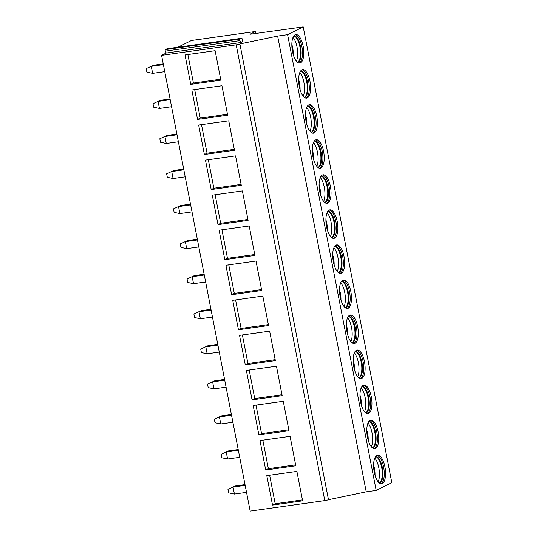<?xml version="1.0" encoding="UTF-8"?>
<svg xmlns="http://www.w3.org/2000/svg" width="538" height="538" viewBox="0 0 538 538"><rect width="100%" height="100%" fill="white"/><g stroke="black" fill="none" stroke-linecap="round" stroke-linejoin="round"><path stroke-width="0.81" d="M241.696 38.265A0.935 0.37 -98 0 1 242.214 39.496L242.161 41.87L240.829 42.529L239.948 40.626A0.935 0.37 -98 0 1 239.982 39.106L241.649 38.279A0.935 0.37 -98 0 1 241.696 38.265L167.11 48.756A0.935 0.37 -98 0 0 167.062 48.77L165.395 49.604A0.935 0.37 -98 0 0 165.361 51.117L166.242 53.027L161.582 55.347L250.17 511.1L324.791 500.602A2.878 0.343 -11 0 0 328.476 499.701L366.223 491.826L376.19 490.421L391.812 482.653L303.217 26.9L249.948 34.257L255.55 31.473L191.427 40.498L177.863 47.243M255.927 33.437L255.55 31.473M376.19 490.421L287.601 34.667L303.217 26.9M292.484 51.466A14.391 5.696 82 0 0 299.821 63.06A14.391 5.696 82 0 0 303.143 46.16A14.391 5.696 82 0 0 295.806 34.56A14.391 5.696 82 0 0 292.484 51.466M299.296 86.524A14.391 5.696 82 0 0 306.633 98.118A14.391 5.696 82 0 0 309.962 81.218A14.391 5.696 82 0 0 302.625 69.624A14.391 5.696 82 0 0 299.296 86.524M306.115 121.581A14.391 5.696 82 0 0 313.446 133.175A14.391 5.696 82 0 0 316.774 116.275A14.391 5.696 82 0 0 309.437 104.681A14.391 5.696 82 0 0 306.115 121.581M312.928 156.639A14.391 5.696 82 0 0 320.265 168.239A14.391 5.696 82 0 0 323.587 151.333A14.391 5.696 82 0 0 316.25 139.739A14.391 5.696 82 0 0 312.928 156.639M319.74 191.696A14.391 5.696 82 0 0 327.077 203.297A14.391 5.696 82 0 0 330.399 186.397A14.391 5.696 82 0 0 323.069 174.796A14.391 5.696 82 0 0 319.74 191.696M326.559 226.754A14.391 5.696 82 0 0 333.89 238.354A14.391 5.696 82 0 0 337.218 221.454A14.391 5.696 82 0 0 329.881 209.854A14.391 5.696 82 0 0 326.559 226.754M333.372 261.811A14.391 5.696 82 0 0 340.709 273.412A14.391 5.696 82 0 0 344.031 256.512A14.391 5.696 82 0 0 336.694 244.911A14.391 5.696 82 0 0 333.372 261.811M340.184 296.868A14.391 5.696 82 0 0 347.521 308.469A14.391 5.696 82 0 0 350.843 291.569A14.391 5.696 82 0 0 343.513 279.968A14.391 5.696 82 0 0 340.184 296.868M347.003 331.926A14.391 5.696 82 0 0 354.334 343.526A14.391 5.696 82 0 0 357.662 326.627A14.391 5.696 82 0 0 350.325 315.026A14.391 5.696 82 0 0 347.003 331.926M353.816 366.983A14.391 5.696 82 0 0 361.153 378.584A14.391 5.696 82 0 0 364.475 361.684A14.391 5.696 82 0 0 357.138 350.083A14.391 5.696 82 0 0 353.816 366.983M360.628 402.047A14.391 5.696 82 0 0 367.965 413.641A14.391 5.696 82 0 0 371.287 396.741A14.391 5.696 82 0 0 363.957 385.141A14.391 5.696 82 0 0 360.628 402.047M367.447 437.105A14.391 5.696 82 0 0 374.778 448.699A14.391 5.696 82 0 0 378.106 431.799A14.391 5.696 82 0 0 370.769 420.205A14.391 5.696 82 0 0 367.447 437.105M374.26 472.162A14.391 5.696 82 0 0 381.597 483.756A14.391 5.696 82 0 0 384.919 466.856A14.391 5.696 82 0 0 377.582 455.262A14.391 5.696 82 0 0 374.26 472.162M366.223 491.826L277.635 36.073L287.601 34.667M328.476 499.701L239.887 43.948L277.635 36.073M161.582 55.347L236.202 44.842A2.878 0.343 -11 0 0 239.887 43.948M190.748 84.379L185.025 54.93L215.119 50.693L220.842 80.142L190.748 84.379L193.411 83.047L220.667 79.214M197.56 119.436L191.837 89.987L221.938 85.75L227.661 115.199L197.56 119.436L200.23 118.111L227.48 114.271M204.379 154.493L198.656 125.045L228.751 120.808L234.474 150.257L204.379 154.493L207.043 153.169L234.292 149.329M211.192 189.551L205.469 160.102L235.563 155.865L241.286 185.314L211.192 189.551L213.855 188.226L241.111 184.393M218.004 224.608L212.281 195.159L242.382 190.923L248.105 220.372L218.004 224.608L220.674 223.283L247.924 219.45M224.823 259.666L219.101 230.217L249.195 225.98L254.918 255.429L224.823 259.666L227.487 258.341L254.736 254.508M231.636 294.723L225.913 265.274L256.007 261.038L261.73 290.486L231.636 294.723L234.299 293.398L261.555 289.565M238.448 329.781L232.725 300.332L262.826 296.102L268.549 325.551L238.448 329.781L241.118 328.456L268.368 324.622M245.267 364.838L239.544 335.389L269.639 331.159L275.362 360.608L245.267 364.838L247.931 363.513L275.18 359.68M252.08 399.895L246.357 370.447L276.451 366.217L282.174 395.665L252.08 399.895L254.743 398.571L281.999 394.737M258.892 434.96L253.169 405.511L283.27 401.274L288.993 430.723L258.892 434.96L261.562 433.628L288.812 429.795M265.711 470.017L259.988 440.568L290.083 436.331L295.806 465.78L265.711 470.017L268.375 468.692L295.624 464.852M272.524 505.074L266.801 475.626L296.895 471.389L302.618 500.838L272.524 505.074L275.187 503.75L302.443 499.91M166.242 53.027L240.829 42.529M187.87 54.526L193.411 83.047M194.682 89.584L200.23 118.111M201.501 124.641L207.043 153.169M208.314 159.699L213.855 188.226M215.126 194.756L220.674 223.283M221.945 229.82L227.487 258.341M228.758 264.878L234.299 293.398M235.57 299.935L241.118 328.456M242.389 334.992L247.931 363.513M249.202 370.05L254.743 398.571M256.014 405.107L261.562 433.628M262.833 440.165L268.375 468.692M269.646 475.222L275.187 503.75M299.148 63.06A14.391 5.696 82 0 0 301.838 46.349A14.391 5.696 -98 0 0 295.167 34.748M293.977 35.716A13.524 5.353 -98 0 1 300.534 46.645A13.524 5.353 82 0 1 297.743 62.455M297.575 62.334A13.524 5.353 82 0 0 299.881 46.732A13.524 5.353 -98 0 0 293.849 35.885M293.035 37.344A14.136 5.595 -98 0 1 297.03 47.055A14.136 5.595 82 0 1 296.391 61.15M305.967 98.118A14.391 5.696 82 0 0 308.651 81.406A14.391 5.696 -98 0 0 301.986 69.812M300.796 70.781A13.524 5.353 -98 0 1 307.346 81.702A13.524 5.353 82 0 1 304.555 97.513M304.387 97.391A13.524 5.353 82 0 0 306.694 81.796A13.524 5.353 -98 0 0 300.668 70.942M299.854 72.401A14.136 5.595 -98 0 1 303.849 82.112A14.136 5.595 82 0 1 303.203 96.208M312.78 133.175A14.391 5.696 82 0 0 315.463 116.464A14.391 5.696 -98 0 0 308.799 104.87M307.608 105.838A13.524 5.353 -98 0 1 314.165 116.759A13.524 5.353 82 0 1 311.368 132.57M311.206 132.449A13.524 5.353 82 0 0 313.506 116.854A13.524 5.353 -98 0 0 307.48 105.999M306.667 107.466A14.136 5.595 -98 0 1 310.661 117.17A14.136 5.595 82 0 1 310.016 131.265M319.592 168.233A14.391 5.696 82 0 0 322.282 151.521A14.391 5.696 -98 0 0 315.611 139.927M314.421 140.895A13.524 5.353 -98 0 1 320.978 151.817A13.524 5.353 82 0 1 318.187 167.627M318.019 167.506A13.524 5.353 82 0 0 320.325 151.911A13.524 5.353 -98 0 0 314.293 141.057M313.479 142.523A14.136 5.595 -98 0 1 317.474 152.227A14.136 5.595 82 0 1 316.828 166.323M326.411 203.29A14.391 5.696 82 0 0 329.095 186.578A14.391 5.696 -98 0 0 322.423 174.984M321.24 175.953A13.524 5.353 -98 0 1 327.79 186.874A13.524 5.353 82 0 1 324.999 202.685M324.831 202.564A13.524 5.353 82 0 0 327.138 186.968A13.524 5.353 -98 0 0 321.112 176.114M320.298 177.58A14.136 5.595 -98 0 1 324.293 187.285A14.136 5.595 82 0 1 323.647 201.387M333.224 238.347A14.391 5.696 82 0 0 335.907 221.636A14.391 5.696 -98 0 0 329.243 210.042M328.052 211.01A13.524 5.353 -98 0 1 334.609 221.932A13.524 5.353 82 0 1 331.811 237.742M331.65 237.621A13.524 5.353 82 0 0 333.95 222.026A13.524 5.353 -98 0 0 327.924 211.172M327.111 212.638A14.136 5.595 -98 0 1 331.105 222.342A14.136 5.595 82 0 1 330.46 236.444M340.036 273.405A14.391 5.696 82 0 0 342.726 256.693A14.391 5.696 -98 0 0 336.055 245.099M334.865 246.068A13.524 5.353 -98 0 1 341.422 256.989A13.524 5.353 82 0 1 338.631 272.806M338.463 272.679A13.524 5.353 82 0 0 340.769 257.083A13.524 5.353 -98 0 0 334.737 246.236M333.923 247.695A14.136 5.595 -98 0 1 337.918 257.406A14.136 5.595 82 0 1 337.272 271.502M346.855 308.462A14.391 5.696 82 0 0 349.539 291.751A14.391 5.696 -98 0 0 342.867 280.157M341.684 281.125A13.524 5.353 -98 0 1 348.234 292.047A13.524 5.353 82 0 1 345.443 307.864M345.275 307.736A13.524 5.353 82 0 0 347.582 292.141A13.524 5.353 -98 0 0 341.556 281.293M340.742 282.753A14.136 5.595 -98 0 1 344.737 292.464A14.136 5.595 82 0 1 344.091 306.559M353.668 343.52A14.391 5.696 82 0 0 356.351 326.808A14.391 5.696 -98 0 0 349.687 315.214M348.496 316.183A13.524 5.353 -98 0 1 355.053 327.111A13.524 5.353 82 0 1 352.255 342.921M352.087 342.8A13.524 5.353 82 0 0 354.394 327.198A13.524 5.353 -98 0 0 348.368 316.351M347.555 317.81A14.136 5.595 -98 0 1 351.549 327.521A14.136 5.595 82 0 1 350.904 341.617M360.48 378.584A14.391 5.696 82 0 0 363.17 361.866A14.391 5.696 -98 0 0 356.499 350.272M355.309 351.24A13.524 5.353 -98 0 1 361.866 362.168A13.524 5.353 82 0 1 359.075 377.979M358.907 377.858A13.524 5.353 82 0 0 361.213 362.256A13.524 5.353 -98 0 0 355.181 351.408M354.367 352.867A14.136 5.595 -98 0 1 358.362 362.578A14.136 5.595 82 0 1 357.716 376.674M367.299 413.641A14.391 5.696 82 0 0 369.983 396.93A14.391 5.696 -98 0 0 363.311 385.329M362.128 386.297A13.524 5.353 -98 0 1 368.678 397.226A13.524 5.353 82 0 1 365.887 413.036M365.719 412.915A13.524 5.353 82 0 0 368.026 397.313A13.524 5.353 -98 0 0 362 386.466M361.186 387.925A14.136 5.595 -98 0 1 365.174 397.636A14.136 5.595 82 0 1 364.535 411.731M374.112 448.699A14.391 5.696 82 0 0 376.795 431.987A14.391 5.696 -98 0 0 370.131 420.393M368.94 421.362A13.524 5.353 -98 0 1 375.497 432.283A13.524 5.353 82 0 1 372.7 448.093M372.531 447.972A13.524 5.353 82 0 0 374.838 432.377A13.524 5.353 -98 0 0 368.812 421.523M367.999 422.982A14.136 5.595 -98 0 1 371.993 432.693A14.136 5.595 82 0 1 371.348 446.789M380.924 483.756A14.391 5.696 82 0 0 383.614 467.045A14.391 5.696 -98 0 0 376.943 455.451M375.753 456.419A13.524 5.353 -98 0 1 382.31 467.34A13.524 5.353 82 0 1 379.519 483.151M379.351 483.03A13.524 5.353 82 0 0 381.657 467.435A13.524 5.353 -98 0 0 375.625 456.58M374.811 458.046A14.136 5.595 -98 0 1 378.806 467.751A14.136 5.595 82 0 1 378.16 481.846M146.188 68.635L153.411 65.293L146.188 68.635L146.874 72.139L152.644 73.363L151.279 66.349L163.391 64.647M153.411 65.293L163.243 63.908M164.749 71.662L152.644 73.363M153.007 103.693L160.223 100.35L153.007 103.693L153.686 107.197L159.456 108.427L158.091 101.413L170.203 99.705M160.223 100.35L170.062 98.965M171.568 106.719L159.456 108.427M159.82 138.75L167.036 135.408L159.82 138.75L160.499 142.254L166.269 143.485L164.91 136.47L177.015 134.762M167.036 135.408L176.874 134.023M178.381 141.776L166.269 143.485M166.632 173.808L173.855 170.465L166.632 173.808L167.318 177.311L173.088 178.542L171.723 171.528L183.835 169.82M173.855 170.465L183.687 169.08M185.193 176.834L173.088 178.542M173.451 208.865L180.667 205.523L173.451 208.865L174.13 212.369L179.9 213.599L178.535 206.585L190.647 204.884M180.667 205.523L190.506 204.137M192.012 211.891L179.9 213.599M180.264 243.922L187.48 240.58L180.264 243.922L180.943 247.426L186.713 248.657L185.354 241.643L197.459 239.941M187.48 240.58L197.318 239.202M198.825 246.949L186.713 248.657M187.076 278.98L194.299 275.638L187.076 278.98L187.762 282.484L193.532 283.714L192.167 276.7L204.279 274.999M194.299 275.638L204.131 274.259M205.637 282.013L193.532 283.714M193.895 314.037L201.111 310.702L193.895 314.037L194.574 317.548L200.344 318.772L198.979 311.758L211.091 310.056M201.111 310.702L210.95 309.316M212.456 317.07L200.344 318.772M200.708 349.095L207.924 345.759L200.708 349.095L201.387 352.605L207.157 353.829L205.798 346.815L217.903 345.114M207.924 345.759L217.762 344.374M219.269 352.128L207.157 353.829M207.52 384.152L214.743 380.817L207.52 384.152L208.206 387.663L213.976 388.887L212.611 381.872L224.723 380.171M214.743 380.817L224.575 379.431M226.081 387.185L213.976 388.887M214.339 419.216L221.555 415.874L214.339 419.216L215.018 422.72L220.788 423.944L219.423 416.93L231.535 415.228M221.555 415.874L231.394 414.489M232.9 422.243L220.788 423.944M221.152 454.274L228.368 450.931L221.152 454.274L221.831 457.777L227.601 459.008L226.236 451.994L238.347 450.286M228.368 450.931L238.206 449.546M239.713 457.3L227.601 459.008M227.964 489.331L235.187 485.989L227.964 489.331L228.65 492.835L234.42 494.066L233.055 487.051L245.167 485.343M235.187 485.989L245.019 484.603M246.525 492.357L234.42 494.066M324.791 500.602L236.202 44.842M165.361 51.117L239.948 40.626M165.395 49.604L239.982 39.106M167.062 48.77L241.649 38.279M293.257 54.62A12.663 5.01 82 0 0 291.831 44.493M300.07 89.678A12.663 5.01 82 0 0 298.644 79.55M306.882 124.735A12.663 5.01 82 0 0 305.456 114.607M313.694 159.793A12.663 5.01 82 0 0 312.275 149.665M320.514 194.85A12.663 5.01 82 0 0 319.088 184.722M327.326 229.908A12.663 5.01 82 0 0 325.9 219.78M334.138 264.965A12.663 5.01 82 0 0 332.719 254.837M340.957 300.022A12.663 5.01 82 0 0 339.532 289.901M347.77 335.08A12.663 5.01 82 0 0 346.344 324.959M354.582 370.137A12.663 5.01 82 0 0 353.163 360.016M361.401 405.201A12.663 5.01 82 0 0 359.976 395.074M368.214 440.259A12.663 5.01 82 0 0 366.788 430.131M375.026 475.316A12.663 5.01 82 0 0 373.607 465.188M293.378 55.024L291.838 44.069M300.191 90.081L298.651 79.126M307.003 125.139L305.463 114.184M313.822 160.196L312.282 149.241M320.635 195.254L319.095 184.299M327.447 230.311L325.907 219.356M334.266 265.368L332.726 254.42M341.079 300.426L339.539 289.478M347.891 335.483L346.351 324.535M354.71 370.548L353.17 359.592M361.523 405.605L359.983 394.65M368.335 440.662L366.795 429.707M375.154 475.72L373.614 464.765"/></g></svg>
